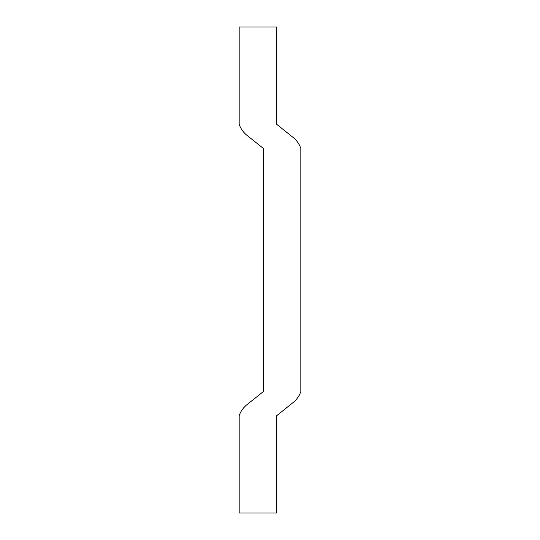 <?xml version="1.0" encoding="UTF-8"?>
<svg xmlns="http://www.w3.org/2000/svg" width="540" height="540" viewBox="0 0 540 540"><rect width="100%" height="100%" fill="white"/><g stroke="black" fill="none" stroke-linecap="round" stroke-linejoin="round"><path stroke-width="0.81" d="M239.139 27L276.561 27L276.561 124.2L293.051 137.389A24.3 24.3 0 0 1 300.861 148.5L300.861 391.5A24.3 24.3 0 0 1 293.051 402.611L276.561 415.8L276.561 513L239.139 513L239.139 415.8A24.3 24.3 0 0 1 246.949 404.69L263.439 391.5L263.439 148.5L246.949 135.311A24.3 24.3 0 0 1 239.139 124.2L239.139 27"/></g></svg>
